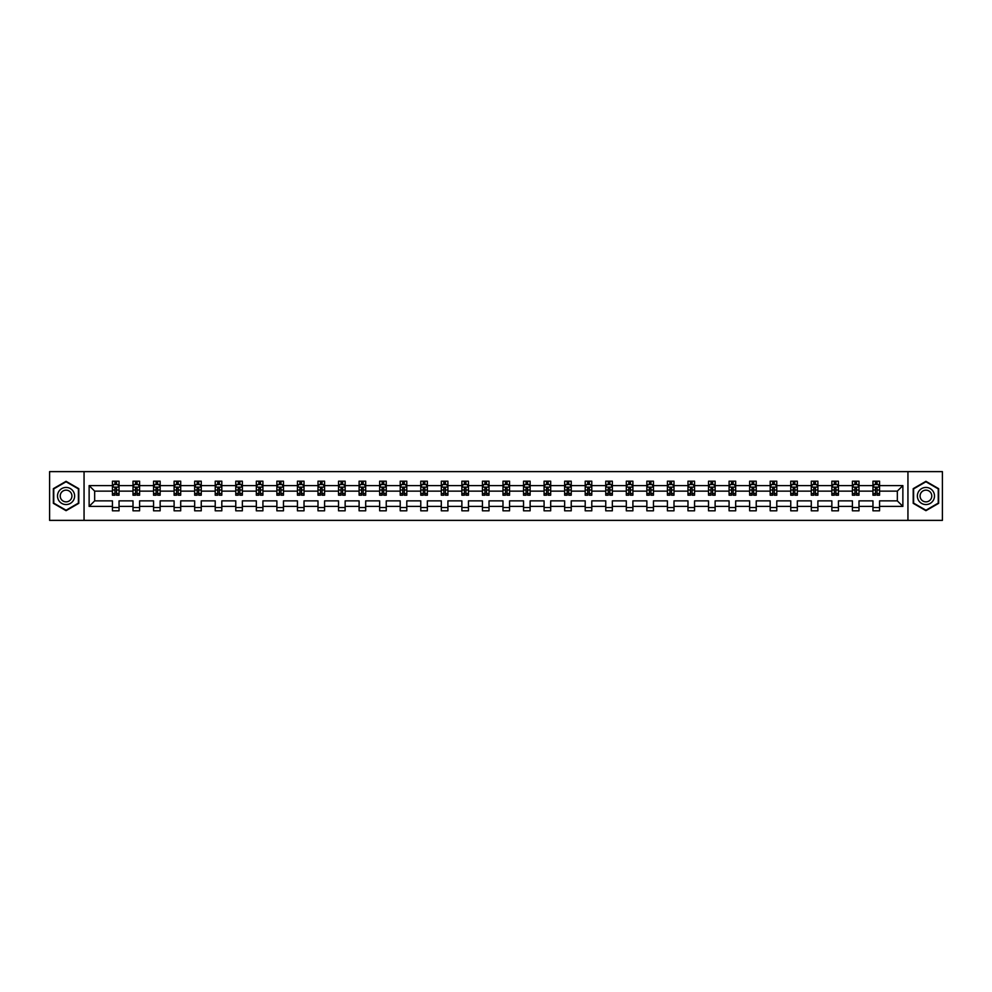 <?xml version="1.0" encoding="UTF-8"?>
<svg xmlns="http://www.w3.org/2000/svg" width="992" height="992" viewBox="0 0 992 992"><rect width="100%" height="100%" fill="white"/><g stroke="black" fill="none" stroke-linecap="round" stroke-linejoin="round"><path stroke-width="1.49" d="M907.94 471.622L49.6 471.622L49.6 520.378L942.4 520.378L942.4 471.622L907.94 471.622L907.94 520.378M879.557 506.404L879.557 500.873L897.338 500.873L902.869 506.404L879.557 506.404L879.557 510.818L872.96 510.818L872.96 506.404L858.998 506.404L858.998 510.818L852.413 510.818L852.413 506.404L838.438 506.404L838.438 510.818L831.854 510.818L831.854 506.404L817.892 506.404L817.892 510.818L811.295 510.818L811.295 506.404L797.332 506.404L797.332 510.818L790.748 510.818L790.748 506.404L776.773 506.404L776.773 510.818L770.189 510.818L770.189 506.404L756.226 506.404L756.226 510.818L749.642 510.818L749.642 506.404L735.667 506.404L735.667 510.818L729.083 510.818L729.083 506.404L715.12 506.404L715.12 510.818L708.524 510.818L708.524 506.404L694.561 506.404L694.561 510.818L687.977 510.818L687.977 506.404L674.002 506.404L674.002 510.818L667.418 510.818L667.418 506.404L653.455 506.404L653.455 510.818L646.858 510.818L646.858 506.404L632.896 506.404L632.896 510.818L626.312 510.818L626.312 506.404L612.349 506.404L612.349 510.818L605.752 510.818L605.752 506.404L591.79 506.404L591.79 510.818L585.206 510.818L585.206 506.404L571.231 506.404L571.231 510.818L564.646 510.818L564.646 506.404L550.684 506.404L550.684 510.818L544.087 510.818L544.087 506.404L530.125 506.404L530.125 510.818L523.54 510.818L523.54 506.404L509.566 506.404L509.566 510.818L502.981 510.818L502.981 506.404L489.019 506.404L489.019 510.818L482.434 510.818L482.434 506.404L468.46 506.404L468.46 510.818L461.875 510.818L461.875 506.404L447.913 506.404L447.913 510.818L441.316 510.818L441.316 506.404L427.354 506.404L427.354 510.818L420.769 510.818L420.769 506.404L406.794 506.404L406.794 510.818L400.21 510.818L400.21 506.404L386.248 506.404L386.248 510.818L379.651 510.818L379.651 506.404L365.688 506.404L365.688 510.818L359.104 510.818L359.104 506.404L345.142 506.404L345.142 510.818L338.545 510.818L338.545 506.404L324.582 506.404L324.582 510.818L317.998 510.818L317.998 506.404L304.023 506.404L304.023 510.818L297.439 510.818L297.439 506.404L283.476 506.404L283.476 510.818L276.88 510.818L276.88 506.404L262.917 506.404L262.917 510.818L256.333 510.818L256.333 506.404L242.358 506.404L242.358 510.818L235.774 510.818L235.774 506.404L221.811 506.404L221.811 510.818L215.227 510.818L215.227 506.404L201.252 506.404L201.252 510.818L194.668 510.818L194.668 506.404L180.705 506.404L180.705 510.818L174.108 510.818L174.108 506.404L160.146 506.404L160.146 510.818L153.562 510.818L153.562 506.404L139.587 506.404L139.587 510.818L133.002 510.818L133.002 506.404L119.04 506.404L119.04 510.818L112.443 510.818L112.443 506.404L89.131 506.404L89.131 485.596L112.443 485.596L112.443 481.182L119.04 481.182L119.04 485.596L133.002 485.596L133.002 481.182L139.587 481.182L139.587 485.596L153.562 485.596L153.562 481.182L160.146 481.182L160.146 485.596L174.108 485.596L174.108 481.182L180.705 481.182L180.705 485.596L194.668 485.596L194.668 481.182L201.252 481.182L201.252 485.596L215.227 485.596L215.227 481.182L221.811 481.182L221.811 485.596L235.774 485.596L235.774 481.182L242.358 481.182L242.358 485.596L256.333 485.596L256.333 481.182L262.917 481.182L262.917 485.596L276.88 485.596L276.88 481.182L283.476 481.182L283.476 485.596L297.439 485.596L297.439 481.182L304.023 481.182L304.023 485.596L317.998 485.596L317.998 481.182L324.582 481.182L324.582 485.596L338.545 485.596L338.545 481.182L345.142 481.182L345.142 485.596L359.104 485.596L359.104 481.182L365.688 481.182L365.688 485.596L379.651 485.596L379.651 481.182L386.248 481.182L386.248 485.596L400.21 485.596L400.21 481.182L406.794 481.182L406.794 485.596L420.769 485.596L420.769 481.182L427.354 481.182L427.354 485.596L441.316 485.596L441.316 481.182L447.913 481.182L447.913 485.596L461.875 485.596L461.875 481.182L468.46 481.182L468.46 485.596L482.434 485.596L482.434 481.182L489.019 481.182L489.019 485.596L502.981 485.596L502.981 481.182L509.566 481.182L509.566 485.596L523.54 485.596L523.54 481.182L530.125 481.182L530.125 485.596L544.087 485.596L544.087 481.182L550.684 481.182L550.684 485.596L564.646 485.596L564.646 481.182L571.231 481.182L571.231 485.596L585.206 485.596L585.206 481.182L591.79 481.182L591.79 485.596L605.752 485.596L605.752 481.182L612.349 481.182L612.349 485.596L626.312 485.596L626.312 481.182L632.896 481.182L632.896 485.596L646.858 485.596L646.858 481.182L653.455 481.182L653.455 485.596L667.418 485.596L667.418 481.182L674.002 481.182L674.002 485.596L687.977 485.596L687.977 481.182L694.561 481.182L694.561 485.596L708.524 485.596L708.524 481.182L715.12 481.182L715.12 485.596L729.083 485.596L729.083 481.182L735.667 481.182L735.667 485.596L749.642 485.596L749.642 481.182L756.226 481.182L756.226 485.596L770.189 485.596L770.189 481.182L776.773 481.182L776.773 485.596L790.748 485.596L790.748 481.182L797.332 481.182L797.332 485.596L811.295 485.596L811.295 481.182L817.892 481.182L817.892 485.596L831.854 485.596L831.854 481.182L838.438 481.182L838.438 485.596L852.413 485.596L852.413 481.182L858.998 481.182L858.998 485.596L872.96 485.596L872.96 481.182L879.557 481.182L879.557 485.596L902.869 485.596L902.869 506.404M84.06 520.378L84.06 471.622M872.96 485.596L872.96 491.127L858.998 491.127L858.998 485.596M858.998 506.404L858.998 500.873L872.96 500.873L872.96 506.404M852.413 485.596L852.413 491.127L838.438 491.127L838.438 485.596M838.438 506.404L838.438 500.873L852.413 500.873L852.413 506.404M831.854 485.596L831.854 491.127L817.892 491.127L817.892 485.596M817.892 506.404L817.892 500.873L831.854 500.873L831.854 506.404M811.295 485.596L811.295 491.127L797.332 491.127L797.332 485.596M797.332 506.404L797.332 500.873L811.295 500.873L811.295 506.404M790.748 485.596L790.748 491.127L776.773 491.127L776.773 485.596M776.773 506.404L776.773 500.873L790.748 500.873L790.748 506.404M770.189 485.596L770.189 491.127L756.226 491.127L756.226 485.596M756.226 506.404L756.226 500.873L770.189 500.873L770.189 506.404M749.642 485.596L749.642 491.127L735.667 491.127L735.667 485.596M735.667 506.404L735.667 500.873L749.642 500.873L749.642 506.404M729.083 485.596L729.083 491.127L715.12 491.127L715.12 485.596M715.12 506.404L715.12 500.873L729.083 500.873L729.083 506.404M708.524 485.596L708.524 491.127L694.561 491.127L694.561 485.596M694.561 506.404L694.561 500.873L708.524 500.873L708.524 506.404M687.977 485.596L687.977 491.127L674.002 491.127L674.002 485.596M674.002 506.404L674.002 500.873L687.977 500.873L687.977 506.404M667.418 485.596L667.418 491.127L653.455 491.127L653.455 485.596M653.455 506.404L653.455 500.873L667.418 500.873L667.418 506.404M646.858 485.596L646.858 491.127L632.896 491.127L632.896 485.596M632.896 506.404L632.896 500.873L646.858 500.873L646.858 506.404M626.312 485.596L626.312 491.127L612.349 491.127L612.349 485.596M612.349 506.404L612.349 500.873L626.312 500.873L626.312 506.404M605.752 485.596L605.752 491.127L591.79 491.127L591.79 485.596M591.79 506.404L591.79 500.873L605.752 500.873L605.752 506.404M585.206 485.596L585.206 491.127L571.231 491.127L571.231 485.596M571.231 506.404L571.231 500.873L585.206 500.873L585.206 506.404M564.646 485.596L564.646 491.127L550.684 491.127L550.684 485.596M550.684 506.404L550.684 500.873L564.646 500.873L564.646 506.404M544.087 485.596L544.087 491.127L530.125 491.127L530.125 485.596M530.125 506.404L530.125 500.873L544.087 500.873L544.087 506.404M523.54 485.596L523.54 491.127L509.566 491.127L509.566 485.596M509.566 506.404L509.566 500.873L523.54 500.873L523.54 506.404M502.981 485.596L502.981 491.127L489.019 491.127L489.019 485.596M489.019 506.404L489.019 500.873L502.981 500.873L502.981 506.404M482.434 485.596L482.434 491.127L468.46 491.127L468.46 485.596M468.46 506.404L468.46 500.873L482.434 500.873L482.434 506.404M461.875 485.596L461.875 491.127L447.913 491.127L447.913 485.596M447.913 506.404L447.913 500.873L461.875 500.873L461.875 506.404M441.316 485.596L441.316 491.127L427.354 491.127L427.354 485.596M427.354 506.404L427.354 500.873L441.316 500.873L441.316 506.404M420.769 485.596L420.769 491.127L406.794 491.127L406.794 485.596M406.794 506.404L406.794 500.873L420.769 500.873L420.769 506.404M400.21 485.596L400.21 491.127L386.248 491.127L386.248 485.596M386.248 506.404L386.248 500.873L400.21 500.873L400.21 506.404M379.651 485.596L379.651 491.127L365.688 491.127L365.688 485.596M365.688 506.404L365.688 500.873L379.651 500.873L379.651 506.404M359.104 485.596L359.104 491.127L345.142 491.127L345.142 485.596M345.142 506.404L345.142 500.873L359.104 500.873L359.104 506.404M338.545 485.596L338.545 491.127L324.582 491.127L324.582 485.596M324.582 506.404L324.582 500.873L338.545 500.873L338.545 506.404M317.998 485.596L317.998 491.127L304.023 491.127L304.023 485.596M304.023 506.404L304.023 500.873L317.998 500.873L317.998 506.404M297.439 485.596L297.439 491.127L283.476 491.127L283.476 485.596M283.476 506.404L283.476 500.873L297.439 500.873L297.439 506.404M276.88 485.596L276.88 491.127L262.917 491.127L262.917 485.596M262.917 506.404L262.917 500.873L276.88 500.873L276.88 506.404M256.333 485.596L256.333 491.127L242.358 491.127L242.358 485.596M242.358 506.404L242.358 500.873L256.333 500.873L256.333 506.404M235.774 485.596L235.774 491.127L221.811 491.127L221.811 485.596M221.811 506.404L221.811 500.873L235.774 500.873L235.774 506.404M215.227 485.596L215.227 491.127L201.252 491.127L201.252 485.596M201.252 506.404L201.252 500.873L215.227 500.873L215.227 506.404M194.668 485.596L194.668 491.127L180.705 491.127L180.705 485.596M180.705 506.404L180.705 500.873L194.668 500.873L194.668 506.404M174.108 485.596L174.108 491.127L160.146 491.127L160.146 485.596M160.146 506.404L160.146 500.873L174.108 500.873L174.108 506.404M153.562 485.596L153.562 491.127L139.587 491.127L139.587 485.596M139.587 506.404L139.587 500.873L153.562 500.873L153.562 506.404M133.002 485.596L133.002 491.127L119.04 491.127L119.04 485.596M119.04 506.404L119.04 500.873L133.002 500.873L133.002 506.404M112.443 485.596L112.443 491.127L94.662 491.127L94.662 500.873L112.443 500.873L112.443 506.404M89.131 485.596L94.662 491.127M897.338 500.873L897.338 491.127L879.557 491.127L879.557 485.596M875.465 484.468L877.052 484.468M854.918 484.468L856.493 484.468M834.359 484.468L835.934 484.468M813.8 484.468L815.387 484.468M793.253 484.468L794.828 484.468M772.694 484.468L774.281 484.468M752.134 484.468L753.722 484.468M731.588 484.468L733.162 484.468M711.028 484.468L712.616 484.468M690.482 484.468L692.056 484.468M669.922 484.468L671.497 484.468M649.363 484.468L650.95 484.468M628.816 484.468L630.391 484.468M608.257 484.468L609.844 484.468M587.71 484.468L589.285 484.468M567.151 484.468L568.726 484.468M546.592 484.468L548.179 484.468M526.045 484.468L527.62 484.468M505.486 484.468L507.073 484.468M484.927 484.468L486.514 484.468M464.38 484.468L465.955 484.468M443.821 484.468L445.408 484.468M423.274 484.468L424.849 484.468M402.715 484.468L404.29 484.468M382.156 484.468L383.743 484.468M361.609 484.468L363.184 484.468M341.05 484.468L342.637 484.468M320.503 484.468L322.078 484.468M299.944 484.468L301.518 484.468M279.384 484.468L280.972 484.468M258.838 484.468L260.412 484.468M238.278 484.468L239.866 484.468M217.719 484.468L219.306 484.468M197.172 484.468L198.747 484.468M176.613 484.468L178.2 484.468M156.066 484.468L157.641 484.468M135.507 484.468L137.082 484.468M114.948 484.468L116.535 484.468M112.443 507.532L119.04 507.532M133.002 507.532L139.587 507.532M153.562 507.532L160.146 507.532M174.108 507.532L180.705 507.532M194.668 507.532L201.252 507.532M215.227 507.532L221.811 507.532M235.774 507.532L242.358 507.532M256.333 507.532L262.917 507.532M276.88 507.532L283.476 507.532M297.439 507.532L304.023 507.532M317.998 507.532L324.582 507.532M338.545 507.532L345.142 507.532M359.104 507.532L365.688 507.532M379.651 507.532L386.248 507.532M400.21 507.532L406.794 507.532M420.769 507.532L427.354 507.532M441.316 507.532L447.913 507.532M461.875 507.532L468.46 507.532M482.434 507.532L489.019 507.532M502.981 507.532L509.566 507.532M523.54 507.532L530.125 507.532M544.087 507.532L550.684 507.532M564.646 507.532L571.231 507.532M585.206 507.532L591.79 507.532M605.752 507.532L612.349 507.532M626.312 507.532L632.896 507.532M646.858 507.532L653.455 507.532M667.418 507.532L674.002 507.532M687.977 507.532L694.561 507.532M708.524 507.532L715.12 507.532M729.083 507.532L735.667 507.532M749.642 507.532L756.226 507.532M770.189 507.532L776.773 507.532M790.748 507.532L797.332 507.532M811.295 507.532L817.892 507.532M831.854 507.532L838.438 507.532M852.413 507.532L858.998 507.532M872.96 507.532L879.557 507.532M94.662 500.873L89.131 506.404M902.869 485.596L897.338 491.127M78.79 488.659L66.067 481.318L53.357 488.659L53.357 503.341L66.067 510.682L78.79 503.341L78.79 488.659M913.21 488.659L913.21 503.341L925.933 510.682L938.643 503.341L938.643 488.659L925.933 481.318L913.21 488.659M116.535 482.893L114.948 482.893M113.683 484.691L112.443 484.691L112.443 481.182L114.948 481.182L114.948 484.542M112.443 493.557L112.443 495.206L114.948 495.206L114.948 493.557L112.443 493.557L112.443 491.127M119.04 491.127L119.04 495.206L116.535 495.206L116.535 488.163L114.948 488.163L114.948 493.557M117.8 484.691L119.04 484.691L119.04 481.182L116.535 481.182L116.535 484.542M119.04 487.171L117.726 484.542L113.77 484.542L112.443 487.171M137.082 482.893L135.507 482.893M134.242 484.691L133.002 484.691L133.002 481.182L135.507 481.182L135.507 484.542M133.002 493.557L133.002 495.206L135.507 495.206L135.507 493.557L133.002 493.557L133.002 491.127M139.587 491.127L139.587 495.206L137.082 495.206L137.082 488.163L135.507 488.163L135.507 493.557M138.347 484.691L139.587 484.691L139.587 481.182L137.082 481.182L137.082 484.542M139.587 487.171L138.272 484.542L134.317 484.542L133.002 487.171M157.641 482.893L156.066 482.893M154.802 484.691L153.562 484.691L153.562 481.182L156.066 481.182L156.066 484.542M153.562 493.557L153.562 495.206L156.066 495.206L156.066 493.557L153.562 493.557L153.562 491.127M160.146 491.127L160.146 495.206L157.641 495.206L157.641 488.163L156.066 488.163L156.066 493.557M158.906 484.691L160.146 484.691L160.146 481.182L157.641 481.182L157.641 484.542M160.146 487.171L158.832 484.542L154.876 484.542L153.562 487.171M58.652 491.722A8.568 8.568 0 0 0 61.789 503.415A8.568 8.568 0 0 0 73.482 500.278A8.568 8.568 0 0 0 70.358 488.585A8.568 8.568 0 0 0 58.652 491.722M60.996 493.074A5.865 5.865 0 0 0 63.141 501.072A5.865 5.865 0 0 0 71.151 498.926A5.865 5.865 0 0 0 69.006 490.928A5.865 5.865 0 0 0 60.996 493.074M78.393 488.882L78.393 503.118L66.067 510.223L53.754 503.118L53.754 488.882L66.067 481.777L78.393 488.882M918.518 491.722A8.568 8.568 0 0 0 921.642 503.415A8.568 8.568 0 0 0 933.348 500.278A8.568 8.568 0 0 0 930.211 488.585A8.568 8.568 0 0 0 918.518 491.722M920.849 493.074A5.865 5.865 0 0 0 922.994 501.072A5.865 5.865 0 0 0 931.004 498.926A5.865 5.865 0 0 0 928.859 490.928A5.865 5.865 0 0 0 920.849 493.074M938.246 488.882L938.246 503.118L925.933 510.223L913.607 503.118L913.607 488.882L925.933 481.777L938.246 488.882M178.2 482.893L176.613 482.893M175.348 484.691L174.108 484.691L174.108 481.182L176.613 481.182L176.613 484.542M174.108 493.557L174.108 495.206L176.613 495.206L176.613 493.557L174.108 493.557L174.108 491.127M180.705 491.127L180.705 495.206L178.2 495.206L178.2 488.163L176.613 488.163L176.613 493.557M179.465 484.691L180.705 484.691L180.705 481.182L178.2 481.182L178.2 484.542M180.705 487.171L179.378 484.542L175.435 484.542L174.108 487.171M198.747 482.893L197.172 482.893M195.908 484.691L194.668 484.691L194.668 481.182L197.172 481.182L197.172 484.542M194.668 493.557L194.668 495.206L197.172 495.206L197.172 493.557L194.668 493.557L194.668 491.127M201.252 491.127L201.252 495.206L198.747 495.206L198.747 488.163L197.172 488.163L197.172 493.557M200.012 484.691L201.252 484.691L201.252 481.182L198.747 481.182L198.747 484.542M201.252 487.171L199.938 484.542L195.982 484.542L194.668 487.171M219.306 482.893L217.719 482.893M216.454 484.691L215.227 484.691L215.227 481.182L217.719 481.182L217.719 484.542M215.227 493.557L215.227 495.206L217.719 495.206L217.719 493.557L215.227 493.557L215.227 491.127M221.811 491.127L221.811 495.206L219.306 495.206L219.306 488.163L217.719 488.163L217.719 493.557M220.571 484.691L221.811 484.691L221.811 481.182L219.306 481.182L219.306 484.542M221.811 487.171L220.497 484.542L216.541 484.542L215.227 487.171M239.866 482.893L238.278 482.893M237.014 484.691L235.774 484.691L235.774 481.182L238.278 481.182L238.278 484.542M235.774 493.557L235.774 495.206L238.278 495.206L238.278 493.557L235.774 493.557L235.774 491.127M242.358 491.127L242.358 495.206L239.866 495.206L239.866 488.163L238.278 488.163L238.278 493.557M241.13 484.691L242.358 484.691L242.358 481.182L239.866 481.182L239.866 484.542M242.358 487.171L241.044 484.542L237.088 484.542L235.774 487.171M260.412 482.893L258.838 482.893M257.573 484.691L256.333 484.691L256.333 481.182L258.838 481.182L258.838 484.542M256.333 493.557L256.333 495.206L258.838 495.206L258.838 493.557L256.333 493.557L256.333 491.127M262.917 491.127L262.917 495.206L260.412 495.206L260.412 488.163L258.838 488.163L258.838 493.557M261.677 484.691L262.917 484.691L262.917 481.182L260.412 481.182L260.412 484.542M262.917 487.171L261.603 484.542L257.647 484.542L256.333 487.171M280.972 482.893L279.384 482.893M278.12 484.691L276.88 484.691L276.88 481.182L279.384 481.182L279.384 484.542M276.88 493.557L276.88 495.206L279.384 495.206L279.384 493.557L276.88 493.557L276.88 491.127M283.476 491.127L283.476 495.206L280.972 495.206L280.972 488.163L279.384 488.163L279.384 493.557M282.236 484.691L283.476 484.691L283.476 481.182L280.972 481.182L280.972 484.542M283.476 487.171L282.15 484.542L278.206 484.542L276.88 487.171M301.518 482.893L299.944 482.893M298.679 484.691L297.439 484.691L297.439 481.182L299.944 481.182L299.944 484.542M297.439 493.557L297.439 495.206L299.944 495.206L299.944 493.557L297.439 493.557L297.439 491.127M304.023 491.127L304.023 495.206L301.518 495.206L301.518 488.163L299.944 488.163L299.944 493.557M302.783 484.691L304.023 484.691L304.023 481.182L301.518 481.182L301.518 484.542M304.023 487.171L302.709 484.542L298.753 484.542L297.439 487.171M322.078 482.893L320.503 482.893M319.238 484.691L317.998 484.691L317.998 481.182L320.503 481.182L320.503 484.542M317.998 493.557L317.998 495.206L320.503 495.206L320.503 493.557L317.998 493.557L317.998 491.127M324.582 491.127L324.582 495.206L322.078 495.206L322.078 488.163L320.503 488.163L320.503 493.557M323.342 484.691L324.582 484.691L324.582 481.182L322.078 481.182L322.078 484.542M324.582 487.171L323.268 484.542L319.312 484.542L317.998 487.171M342.637 482.893L341.05 482.893M339.785 484.691L338.545 484.691L338.545 481.182L341.05 481.182L341.05 484.542M338.545 493.557L338.545 495.206L341.05 495.206L341.05 493.557L338.545 493.557L338.545 491.127M345.142 491.127L345.142 495.206L342.637 495.206L342.637 488.163L341.05 488.163L341.05 493.557M343.902 484.691L345.142 484.691L345.142 481.182L342.637 481.182L342.637 484.542M345.142 487.171L343.815 484.542L339.872 484.542L338.545 487.171M363.184 482.893L361.609 482.893M360.344 484.691L359.104 484.691L359.104 481.182L361.609 481.182L361.609 484.542M359.104 493.557L359.104 495.206L361.609 495.206L361.609 493.557L359.104 493.557L359.104 491.127M365.688 491.127L365.688 495.206L363.184 495.206L363.184 488.163L361.609 488.163L361.609 493.557M364.448 484.691L365.688 484.691L365.688 481.182L363.184 481.182L363.184 484.542M365.688 487.171L364.374 484.542L360.418 484.542L359.104 487.171M383.743 482.893L382.156 482.893M380.891 484.691L379.651 484.691L379.651 481.182L382.156 481.182L382.156 484.542M379.651 493.557L379.651 495.206L382.156 495.206L382.156 493.557L379.651 493.557L379.651 491.127M386.248 491.127L386.248 495.206L383.743 495.206L383.743 488.163L382.156 488.163L382.156 493.557M385.008 484.691L386.248 484.691L386.248 481.182L383.743 481.182L383.743 484.542M386.248 487.171L384.933 484.542L380.978 484.542L379.651 487.171M404.29 482.893L402.715 482.893M401.45 484.691L400.21 484.691L400.21 481.182L402.715 481.182L402.715 484.542M400.21 493.557L400.21 495.206L402.715 495.206L402.715 493.557L400.21 493.557L400.21 491.127M406.794 491.127L406.794 495.206L404.29 495.206L404.29 488.163L402.715 488.163L402.715 493.557M405.554 484.691L406.794 484.691L406.794 481.182L404.29 481.182L404.29 484.542M406.794 487.171L405.48 484.542L401.524 484.542L400.21 487.171M424.849 482.893L423.274 482.893M422.009 484.691L420.769 484.691L420.769 481.182L423.274 481.182L423.274 484.542M420.769 493.557L420.769 495.206L423.274 495.206L423.274 493.557L420.769 493.557L420.769 491.127M427.354 491.127L427.354 495.206L424.849 495.206L424.849 488.163L423.274 488.163L423.274 493.557M426.114 484.691L427.354 484.691L427.354 481.182L424.849 481.182L424.849 484.542M427.354 487.171L426.039 484.542L422.084 484.542L420.769 487.171M445.408 482.893L443.821 482.893M442.556 484.691L441.316 484.691L441.316 481.182L443.821 481.182L443.821 484.542M441.316 493.557L441.316 495.206L443.821 495.206L443.821 493.557L441.316 493.557L441.316 491.127M447.913 491.127L447.913 495.206L445.408 495.206L445.408 488.163L443.821 488.163L443.821 493.557M446.673 484.691L447.913 484.691L447.913 481.182L445.408 481.182L445.408 484.542M447.913 487.171L446.586 484.542L442.643 484.542L441.316 487.171M465.955 482.893L464.38 482.893M463.115 484.691L461.875 484.691L461.875 481.182L464.38 481.182L464.38 484.542M461.875 493.557L461.875 495.206L464.38 495.206L464.38 493.557L461.875 493.557L461.875 491.127M468.46 491.127L468.46 495.206L465.955 495.206L465.955 488.163L464.38 488.163L464.38 493.557M467.22 484.691L468.46 484.691L468.46 481.182L465.955 481.182L465.955 484.542M468.46 487.171L467.145 484.542L463.19 484.542L461.875 487.171M486.514 482.893L484.927 482.893M483.662 484.691L482.434 484.691L482.434 481.182L484.927 481.182L484.927 484.542M482.434 493.557L482.434 495.206L484.927 495.206L484.927 493.557L482.434 493.557L482.434 491.127M489.019 491.127L489.019 495.206L486.514 495.206L486.514 488.163L484.927 488.163L484.927 493.557M487.779 484.691L489.019 484.691L489.019 481.182L486.514 481.182L486.514 484.542M489.019 487.171L487.704 484.542L483.749 484.542L482.434 487.171M507.073 482.893L505.486 482.893M504.221 484.691L502.981 484.691L502.981 481.182L505.486 481.182L505.486 484.542M502.981 493.557L502.981 495.206L505.486 495.206L505.486 493.557L502.981 493.557L502.981 491.127M509.566 491.127L509.566 495.206L507.073 495.206L507.073 488.163L505.486 488.163L505.486 493.557M508.338 484.691L509.566 484.691L509.566 481.182L507.073 481.182L507.073 484.542M509.566 487.171L508.251 484.542L504.296 484.542L502.981 487.171M527.62 482.893L526.045 482.893M524.78 484.691L523.54 484.691L523.54 481.182L526.045 481.182L526.045 484.542M523.54 493.557L523.54 495.206L526.045 495.206L526.045 493.557L523.54 493.557L523.54 491.127M530.125 491.127L530.125 495.206L527.62 495.206L527.62 488.163L526.045 488.163L526.045 493.557M528.885 484.691L530.125 484.691L530.125 481.182L527.62 481.182L527.62 484.542M530.125 487.171L528.81 484.542L524.855 484.542L523.54 487.171M548.179 482.893L546.592 482.893M545.327 484.691L544.087 484.691L544.087 481.182L546.592 481.182L546.592 484.542M544.087 493.557L544.087 495.206L546.592 495.206L546.592 493.557L544.087 493.557L544.087 491.127M550.684 491.127L550.684 495.206L548.179 495.206L548.179 488.163L546.592 488.163L546.592 493.557M549.444 484.691L550.684 484.691L550.684 481.182L548.179 481.182L548.179 484.542M550.684 487.171L549.357 484.542L545.414 484.542L544.087 487.171M568.726 482.893L567.151 482.893M565.886 484.691L564.646 484.691L564.646 481.182L567.151 481.182L567.151 484.542M564.646 493.557L564.646 495.206L567.151 495.206L567.151 493.557L564.646 493.557L564.646 491.127M571.231 491.127L571.231 495.206L568.726 495.206L568.726 488.163L567.151 488.163L567.151 493.557M569.991 484.691L571.231 484.691L571.231 481.182L568.726 481.182L568.726 484.542M571.231 487.171L569.916 484.542L565.961 484.542L564.646 487.171M589.285 482.893L587.71 482.893M586.446 484.691L585.206 484.691L585.206 481.182L587.71 481.182L587.71 484.542M585.206 493.557L585.206 495.206L587.71 495.206L587.71 493.557L585.206 493.557L585.206 491.127M591.79 491.127L591.79 495.206L589.285 495.206L589.285 488.163L587.71 488.163L587.71 493.557M590.55 484.691L591.79 484.691L591.79 481.182L589.285 481.182L589.285 484.542M591.79 487.171L590.476 484.542L586.52 484.542L585.206 487.171M609.844 482.893L608.257 482.893M606.992 484.691L605.752 484.691L605.752 481.182L608.257 481.182L608.257 484.542M605.752 493.557L605.752 495.206L608.257 495.206L608.257 493.557L605.752 493.557L605.752 491.127M612.349 491.127L612.349 495.206L609.844 495.206L609.844 488.163L608.257 488.163L608.257 493.557M611.109 484.691L612.349 484.691L612.349 481.182L609.844 481.182L609.844 484.542M612.349 487.171L611.022 484.542L607.067 484.542L605.752 487.171M630.391 482.893L628.816 482.893M627.552 484.691L626.312 484.691L626.312 481.182L628.816 481.182L628.816 484.542M626.312 493.557L626.312 495.206L628.816 495.206L628.816 493.557L626.312 493.557L626.312 491.127M632.896 491.127L632.896 495.206L630.391 495.206L630.391 488.163L628.816 488.163L628.816 493.557M631.656 484.691L632.896 484.691L632.896 481.182L630.391 481.182L630.391 484.542M632.896 487.171L631.582 484.542L627.626 484.542L626.312 487.171M650.95 482.893L649.363 482.893M648.098 484.691L646.858 484.691L646.858 481.182L649.363 481.182L649.363 484.542M646.858 493.557L646.858 495.206L649.363 495.206L649.363 493.557L646.858 493.557L646.858 491.127M653.455 491.127L653.455 495.206L650.95 495.206L650.95 488.163L649.363 488.163L649.363 493.557M652.215 484.691L653.455 484.691L653.455 481.182L650.95 481.182L650.95 484.542M653.455 487.171L652.128 484.542L648.185 484.542L646.858 487.171M671.497 482.893L669.922 482.893M668.658 484.691L667.418 484.691L667.418 481.182L669.922 481.182L669.922 484.542M667.418 493.557L667.418 495.206L669.922 495.206L669.922 493.557L667.418 493.557L667.418 491.127M674.002 491.127L674.002 495.206L671.497 495.206L671.497 488.163L669.922 488.163L669.922 493.557M672.762 484.691L674.002 484.691L674.002 481.182L671.497 481.182L671.497 484.542M674.002 487.171L672.688 484.542L668.732 484.542L667.418 487.171M692.056 482.893L690.482 482.893M689.217 484.691L687.977 484.691L687.977 481.182L690.482 481.182L690.482 484.542M687.977 493.557L687.977 495.206L690.482 495.206L690.482 493.557L687.977 493.557L687.977 491.127M694.561 491.127L694.561 495.206L692.056 495.206L692.056 488.163L690.482 488.163L690.482 493.557M693.321 484.691L694.561 484.691L694.561 481.182L692.056 481.182L692.056 484.542M694.561 487.171L693.247 484.542L689.291 484.542L687.977 487.171M712.616 482.893L711.028 482.893M709.764 484.691L708.524 484.691L708.524 481.182L711.028 481.182L711.028 484.542M708.524 493.557L708.524 495.206L711.028 495.206L711.028 493.557L708.524 493.557L708.524 491.127M715.12 491.127L715.12 495.206L712.616 495.206L712.616 488.163L711.028 488.163L711.028 493.557M713.88 484.691L715.12 484.691L715.12 481.182L712.616 481.182L712.616 484.542M715.12 487.171L713.794 484.542L709.85 484.542L708.524 487.171M733.162 482.893L731.588 482.893M730.323 484.691L729.083 484.691L729.083 481.182L731.588 481.182L731.588 484.542M729.083 493.557L729.083 495.206L731.588 495.206L731.588 493.557L729.083 493.557L729.083 491.127M735.667 491.127L735.667 495.206L733.162 495.206L733.162 488.163L731.588 488.163L731.588 493.557M734.427 484.691L735.667 484.691L735.667 481.182L733.162 481.182L733.162 484.542M735.667 487.171L734.353 484.542L730.397 484.542L729.083 487.171M753.722 482.893L752.134 482.893M750.87 484.691L749.642 484.691L749.642 481.182L752.134 481.182L752.134 484.542M749.642 493.557L749.642 495.206L752.134 495.206L752.134 493.557L749.642 493.557L749.642 491.127M756.226 491.127L756.226 495.206L753.722 495.206L753.722 488.163L752.134 488.163L752.134 493.557M754.986 484.691L756.226 484.691L756.226 481.182L753.722 481.182L753.722 484.542M756.226 487.171L754.912 484.542L750.956 484.542L749.642 487.171M774.281 482.893L772.694 482.893M771.429 484.691L770.189 484.691L770.189 481.182L772.694 481.182L772.694 484.542M770.189 493.557L770.189 495.206L772.694 495.206L772.694 493.557L770.189 493.557L770.189 491.127M776.773 491.127L776.773 495.206L774.281 495.206L774.281 488.163L772.694 488.163L772.694 493.557M775.546 484.691L776.773 484.691L776.773 481.182L774.281 481.182L774.281 484.542M776.773 487.171L775.459 484.542L771.503 484.542L770.189 487.171M794.828 482.893L793.253 482.893M791.988 484.691L790.748 484.691L790.748 481.182L793.253 481.182L793.253 484.542M790.748 493.557L790.748 495.206L793.253 495.206L793.253 493.557L790.748 493.557L790.748 491.127M797.332 491.127L797.332 495.206L794.828 495.206L794.828 488.163L793.253 488.163L793.253 493.557M796.092 484.691L797.332 484.691L797.332 481.182L794.828 481.182L794.828 484.542M797.332 487.171L796.018 484.542L792.062 484.542L790.748 487.171M815.387 482.893L813.8 482.893M812.535 484.691L811.295 484.691L811.295 481.182L813.8 481.182L813.8 484.542M811.295 493.557L811.295 495.206L813.8 495.206L813.8 493.557L811.295 493.557L811.295 491.127M817.892 491.127L817.892 495.206L815.387 495.206L815.387 488.163L813.8 488.163L813.8 493.557M816.652 484.691L817.892 484.691L817.892 481.182L815.387 481.182L815.387 484.542M817.892 487.171L816.565 484.542L812.622 484.542L811.295 487.171M835.934 482.893L834.359 482.893M833.094 484.691L831.854 484.691L831.854 481.182L834.359 481.182L834.359 484.542M831.854 493.557L831.854 495.206L834.359 495.206L834.359 493.557L831.854 493.557L831.854 491.127M838.438 491.127L838.438 495.206L835.934 495.206L835.934 488.163L834.359 488.163L834.359 493.557M837.198 484.691L838.438 484.691L838.438 481.182L835.934 481.182L835.934 484.542M838.438 487.171L837.124 484.542L833.168 484.542L831.854 487.171M856.493 482.893L854.918 482.893M853.653 484.691L852.413 484.691L852.413 481.182L854.918 481.182L854.918 484.542M852.413 493.557L852.413 495.206L854.918 495.206L854.918 493.557L852.413 493.557L852.413 491.127M858.998 491.127L858.998 495.206L856.493 495.206L856.493 488.163L854.918 488.163L854.918 493.557M857.758 484.691L858.998 484.691L858.998 481.182L856.493 481.182L856.493 484.542M858.998 487.171L857.683 484.542L853.728 484.542L852.413 487.171M877.052 482.893L875.465 482.893M874.2 484.691L872.96 484.691L872.96 481.182L875.465 481.182L875.465 484.542M872.96 493.557L872.96 495.206L875.465 495.206L875.465 493.557L872.96 493.557L872.96 491.127M879.557 491.127L879.557 495.206L877.052 495.206L877.052 488.163L875.465 488.163L875.465 493.557M878.317 484.691L879.557 484.691L879.557 481.182L877.052 481.182L877.052 484.542M879.557 487.171L878.23 484.542L874.274 484.542L872.96 487.171M119.003 487.109L112.48 487.109M119.04 493.557L116.535 493.557M114.948 490.023L112.443 490.023M119.04 490.023L116.535 490.023M116.535 483.724L114.948 483.724M139.562 487.109L133.04 487.109M139.587 493.557L137.082 493.557M135.507 490.023L133.002 490.023M139.587 490.023L137.082 490.023M137.082 483.724L135.507 483.724M160.109 487.109L153.586 487.109M160.146 493.557L157.641 493.557M156.066 490.023L153.562 490.023M160.146 490.023L157.641 490.023M157.641 483.724L156.066 483.724M180.668 487.109L174.146 487.109M180.705 493.557L178.2 493.557M176.613 490.023L174.108 490.023M180.705 490.023L178.2 490.023M178.2 483.724L176.613 483.724M201.227 487.109L194.705 487.109M201.252 493.557L198.747 493.557M197.172 490.023L194.668 490.023M201.252 490.023L198.747 490.023M198.747 483.724L197.172 483.724M221.774 487.109L215.252 487.109M221.811 493.557L219.306 493.557M217.719 490.023L215.227 490.023M221.811 490.023L219.306 490.023M219.306 483.724L217.719 483.724M242.333 487.109L235.811 487.109M242.358 493.557L239.866 493.557M238.278 490.023L235.774 490.023M242.358 490.023L239.866 490.023M239.866 483.724L238.278 483.724M262.88 487.109L256.358 487.109M262.917 493.557L260.412 493.557M258.838 490.023L256.333 490.023M262.917 490.023L260.412 490.023M260.412 483.724L258.838 483.724M283.439 487.109L276.917 487.109M283.476 493.557L280.972 493.557M279.384 490.023L276.88 490.023M283.476 490.023L280.972 490.023M280.972 483.724L279.384 483.724M303.998 487.109L297.476 487.109M304.023 493.557L301.518 493.557M299.944 490.023L297.439 490.023M304.023 490.023L301.518 490.023M301.518 483.724L299.944 483.724M324.545 487.109L318.023 487.109M324.582 493.557L322.078 493.557M320.503 490.023L317.998 490.023M324.582 490.023L322.078 490.023M322.078 483.724L320.503 483.724M345.104 487.109L338.582 487.109M345.142 493.557L342.637 493.557M341.05 490.023L338.545 490.023M345.142 490.023L342.637 490.023M342.637 483.724L341.05 483.724M365.651 487.109L359.141 487.109M365.688 493.557L363.184 493.557M361.609 490.023L359.104 490.023M365.688 490.023L363.184 490.023M363.184 483.724L361.609 483.724M386.21 487.109L379.688 487.109M386.248 493.557L383.743 493.557M382.156 490.023L379.651 490.023M386.248 490.023L383.743 490.023M383.743 483.724L382.156 483.724M406.77 487.109L400.247 487.109M406.794 493.557L404.29 493.557M402.715 490.023L400.21 490.023M406.794 490.023L404.29 490.023M404.29 483.724L402.715 483.724M427.316 487.109L420.794 487.109M427.354 493.557L424.849 493.557M423.274 490.023L420.769 490.023M427.354 490.023L424.849 490.023M424.849 483.724L423.274 483.724M447.876 487.109L441.353 487.109M447.913 493.557L445.408 493.557M443.821 490.023L441.316 490.023M447.913 490.023L445.408 490.023M445.408 483.724L443.821 483.724M468.435 487.109L461.912 487.109M468.46 493.557L465.955 493.557M464.38 490.023L461.875 490.023M468.46 490.023L465.955 490.023M465.955 483.724L464.38 483.724M488.982 487.109L482.459 487.109M489.019 493.557L486.514 493.557M484.927 490.023L482.434 490.023M489.019 490.023L486.514 490.023M486.514 483.724L484.927 483.724M509.541 487.109L503.018 487.109M509.566 493.557L507.073 493.557M505.486 490.023L502.981 490.023M509.566 490.023L507.073 490.023M507.073 483.724L505.486 483.724M530.088 487.109L523.565 487.109M530.125 493.557L527.62 493.557M526.045 490.023L523.54 490.023M530.125 490.023L527.62 490.023M527.62 483.724L526.045 483.724M550.647 487.109L544.124 487.109M550.684 493.557L548.179 493.557M546.592 490.023L544.087 490.023M550.684 490.023L548.179 490.023M548.179 483.724L546.592 483.724M571.206 487.109L564.684 487.109M571.231 493.557L568.726 493.557M567.151 490.023L564.646 490.023M571.231 490.023L568.726 490.023M568.726 483.724L567.151 483.724M591.753 487.109L585.23 487.109M591.79 493.557L589.285 493.557M587.71 490.023L585.206 490.023M591.79 490.023L589.285 490.023M589.285 483.724L587.71 483.724M612.312 487.109L605.79 487.109M612.349 493.557L609.844 493.557M608.257 490.023L605.752 490.023M612.349 490.023L609.844 490.023M609.844 483.724L608.257 483.724M632.859 487.109L626.349 487.109M632.896 493.557L630.391 493.557M628.816 490.023L626.312 490.023M632.896 490.023L630.391 490.023M630.391 483.724L628.816 483.724M653.418 487.109L646.896 487.109M653.455 493.557L650.95 493.557M649.363 490.023L646.858 490.023M653.455 490.023L650.95 490.023M650.95 483.724L649.363 483.724M673.977 487.109L667.455 487.109M674.002 493.557L671.497 493.557M669.922 490.023L667.418 490.023M674.002 490.023L671.497 490.023M671.497 483.724L669.922 483.724M694.524 487.109L688.002 487.109M694.561 493.557L692.056 493.557M690.482 490.023L687.977 490.023M694.561 490.023L692.056 490.023M692.056 483.724L690.482 483.724M715.083 487.109L708.561 487.109M715.12 493.557L712.616 493.557M711.028 490.023L708.524 490.023M715.12 490.023L712.616 490.023M712.616 483.724L711.028 483.724M735.642 487.109L729.12 487.109M735.667 493.557L733.162 493.557M731.588 490.023L729.083 490.023M735.667 490.023L733.162 490.023M733.162 483.724L731.588 483.724M756.189 487.109L749.667 487.109M756.226 493.557L753.722 493.557M752.134 490.023L749.642 490.023M756.226 490.023L753.722 490.023M753.722 483.724L752.134 483.724M776.748 487.109L770.226 487.109M776.773 493.557L774.281 493.557M772.694 490.023L770.189 490.023M776.773 490.023L774.281 490.023M774.281 483.724L772.694 483.724M797.295 487.109L790.773 487.109M797.332 493.557L794.828 493.557M793.253 490.023L790.748 490.023M797.332 490.023L794.828 490.023M794.828 483.724L793.253 483.724M817.854 487.109L811.332 487.109M817.892 493.557L815.387 493.557M813.8 490.023L811.295 490.023M817.892 490.023L815.387 490.023M815.387 483.724L813.8 483.724M838.414 487.109L831.891 487.109M838.438 493.557L835.934 493.557M834.359 490.023L831.854 490.023M838.438 490.023L835.934 490.023M835.934 483.724L834.359 483.724M858.96 487.109L852.438 487.109M858.998 493.557L856.493 493.557M854.918 490.023L852.413 490.023M858.998 490.023L856.493 490.023M856.493 483.724L854.918 483.724M879.52 487.109L872.997 487.109M879.557 493.557L877.052 493.557M875.465 490.023L872.96 490.023M879.557 490.023L877.052 490.023M877.052 483.724L875.465 483.724"/></g></svg>
